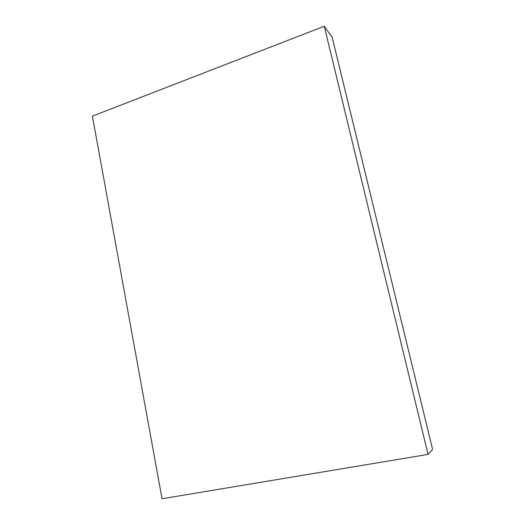<?xml version="1.0" encoding="UTF-8"?>
<svg xmlns="http://www.w3.org/2000/svg" width="525" height="525" viewBox="0 0 525 525"><rect width="100%" height="100%" fill="white"/><g stroke="black" fill="none" stroke-linecap="round" stroke-linejoin="round"><path stroke-width="0.79" d="M324.266 26.25L92.407 116.137L162.022 498.75L428.059 454.401L324.266 26.25L332.174 37.314L432.593 449.367L428.059 454.401"/></g></svg>
